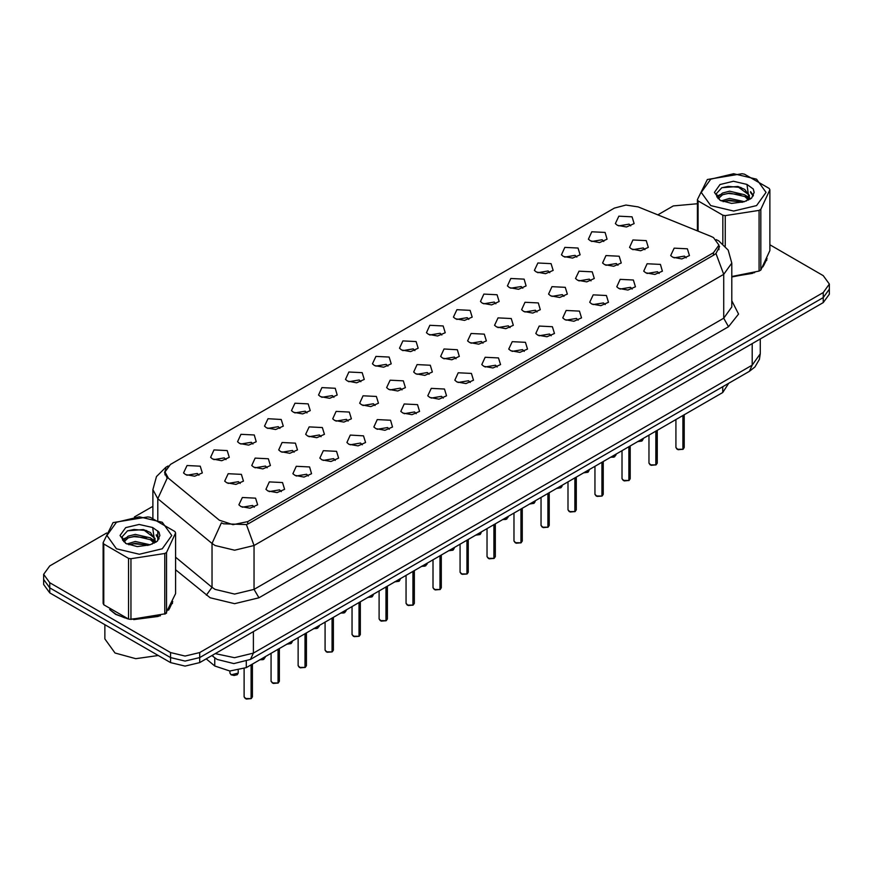 <?xml version="1.0" encoding="UTF-8"?>
<svg xmlns="http://www.w3.org/2000/svg" width="873" height="873" viewBox="0 0 873 873"><rect width="100%" height="100%" fill="white"/><g stroke="black" fill="none" stroke-linecap="round" stroke-linejoin="round"><path stroke-width="1.31" d="M590.443 240.883L588.391 239.191L591.807 231.782L605.054 232.447L607.106 239.191L599.533 242.541L590.443 240.883M603.8 241.505L602.13 239.759L591.698 241.505M563.456 256.466L561.404 254.774L564.82 247.365L578.068 248.03L580.119 254.774L572.546 258.124L563.456 256.466M576.802 257.088L575.143 255.342L564.711 257.088M536.459 272.049L534.407 270.357L537.833 262.948L551.081 263.613L553.133 270.357L545.56 273.707L536.459 272.049M549.815 272.671L548.157 270.925L537.724 272.671M509.472 287.632L507.42 285.94L510.847 278.52L524.095 279.185L526.135 285.94L518.573 289.29L509.472 287.632M522.829 288.243L521.17 286.508L510.738 288.243M482.485 303.215L480.434 301.523L483.86 294.103L497.097 294.768L499.149 301.523L491.575 304.863L482.485 303.215M495.842 303.826L494.183 302.08L483.74 303.826M455.499 318.787L453.447 317.106L456.874 309.686L470.111 310.351L472.162 317.106L464.589 320.446L455.499 318.787M468.856 319.409L467.186 317.663L456.754 319.409M428.512 334.37L426.461 332.689L429.887 325.269L443.124 325.935L445.175 332.689L437.602 336.029L428.512 334.37M441.869 334.992L440.199 333.246L429.767 334.992M401.525 349.953L399.474 348.262L402.889 340.852L416.137 341.518L418.189 348.262L410.616 351.612L401.525 349.953M414.882 350.575L413.213 348.829L402.78 350.575M374.539 365.536L372.487 363.845L375.903 356.435L389.151 357.101L391.202 363.845L383.629 367.195L374.539 365.536M387.896 366.158L386.226 364.412L375.794 366.158M347.541 381.119L345.501 379.428L348.916 372.018L362.164 372.684L364.216 379.428L356.642 382.778L347.541 381.119M360.898 381.73L359.24 379.995L348.807 381.73M320.555 396.702L318.503 395.011L321.93 387.59L335.177 388.256L337.229 395.011L329.656 398.361L320.555 396.702M333.912 397.313L332.253 395.578L321.821 397.313M293.568 412.274L291.517 410.594L294.943 403.173L308.18 403.839L310.231 410.594L302.658 413.933L293.568 412.274M306.925 412.896L305.266 411.15L294.834 412.896M266.581 427.857L264.53 426.177L267.956 418.756L281.193 419.422L283.245 426.177L275.672 429.516L266.581 427.857M279.938 428.479L278.269 426.733L267.836 428.479M239.595 443.44L237.543 441.76L240.97 434.339L254.207 435.005L256.258 441.76L248.685 445.099L239.595 443.44M252.952 444.062L251.282 442.316L240.85 444.062M212.608 459.023L210.557 457.332L213.983 449.922L227.22 450.588L229.272 457.332L221.698 460.682L212.608 459.023M225.965 459.645L224.296 457.899L213.863 459.645M185.622 474.606L183.57 472.915L186.986 465.505L200.233 466.171L202.285 472.915L194.712 476.265L185.622 474.606M198.979 475.228L197.309 473.482L186.877 475.228M617.429 225.299L615.378 223.619L618.804 216.198L632.041 216.864L634.093 223.619L626.519 226.958L617.429 225.299M630.786 225.921L629.117 224.175L618.684 225.921M604.618 264.65L602.566 262.959L605.982 255.549L619.23 256.215L621.281 262.959L613.708 266.309L604.618 264.65M617.975 265.272L616.305 263.526L605.873 265.272M577.631 280.233L575.58 278.542L578.995 271.132L592.243 271.798L594.295 278.542L586.721 281.892L577.631 280.233M590.988 280.855L589.319 279.109L578.886 280.855M550.634 295.816L548.593 294.125L552.009 286.704L565.257 287.37L567.308 294.125L559.735 297.475L550.634 295.816M563.991 296.427L562.332 294.692L551.9 296.427M523.647 311.399L521.596 309.708L525.022 302.287L538.27 302.953L540.322 309.708L532.748 313.047L523.647 311.399M537.004 312.01L535.345 310.264L524.913 312.01M496.661 326.971L494.609 325.291L498.036 317.87L511.272 318.536L513.324 325.291L505.751 328.63L496.661 326.971M510.018 327.593L508.359 325.847L497.926 327.593M469.674 342.554L467.622 340.874L471.049 333.453L484.286 334.119L486.337 340.874L478.764 344.213L469.674 342.554M483.031 343.176L481.361 341.43L470.929 343.176M442.687 358.137L440.636 356.446L444.062 349.036L457.299 349.702L459.351 356.446L451.778 359.796L442.687 358.137M456.044 358.759L454.375 357.013L443.942 358.759M415.701 373.72L413.649 372.029L417.076 364.619L430.313 365.285L432.364 372.029L424.791 375.379L415.701 373.72M429.058 374.342L427.388 372.596L416.956 374.342M388.714 389.303L386.663 387.612L390.078 380.202L403.326 380.868L405.378 387.612L397.804 390.962L388.714 389.303M402.071 389.915L400.401 388.179L389.969 389.915M361.728 404.886L359.676 403.195L363.092 395.775L376.339 396.44L378.391 403.195L370.818 406.545L361.728 404.886M375.074 405.498L373.415 403.763L362.982 405.498M334.73 420.459L332.678 418.778L336.105 411.358L349.353 412.023L351.404 418.778L343.831 422.117L334.73 420.459M348.087 421.081L346.428 419.335L335.996 421.081M307.743 436.042L305.692 434.361L309.118 426.941L322.366 427.606L324.407 434.361L316.834 437.7L307.743 436.042M321.1 436.664L319.442 434.918L309.009 436.664M280.757 451.625L278.705 449.944L282.132 442.524L295.369 443.189L297.42 449.944L289.847 453.283L280.757 451.625M294.114 452.247L292.455 450.501L282.012 452.247M253.77 467.208L251.719 465.516L255.145 458.107L268.382 458.772L270.434 465.516L262.86 468.866L253.77 467.208M267.127 467.83L265.457 466.084L255.025 467.83M226.784 482.791L224.732 481.099L228.159 473.69L241.395 474.355L243.447 481.099L235.874 484.45L226.784 482.791M240.14 483.413L238.471 481.667L228.039 483.413M631.605 249.067L629.553 247.375L632.98 239.966L646.216 240.632L648.268 247.375L640.695 250.726L631.605 249.067M644.961 249.689L643.292 247.943L632.86 249.689M645.78 272.834L643.728 271.143L647.155 263.733L660.392 264.399L662.443 271.143L654.87 274.493L645.78 272.834M659.137 273.456L657.467 271.71L647.035 273.456M618.793 288.417L616.742 286.726L620.168 279.316L633.405 279.982L635.457 286.726L627.883 290.076L618.793 288.417M632.15 289.039L630.481 287.293L620.048 289.039M591.807 304L589.755 302.309L593.171 294.888L606.419 295.554L608.47 302.309L600.897 305.659L591.807 304M605.164 304.612L603.494 302.876L593.062 304.612M564.82 319.583L562.769 317.892L566.184 310.472L579.432 311.137L581.483 317.892L573.91 321.231L564.82 319.583M578.166 320.195L576.507 318.449L566.075 320.195M537.823 335.156L535.771 333.475L539.198 326.055L552.445 326.72L554.497 333.475L546.924 336.814L537.823 335.156M551.179 335.778L549.521 334.032L539.088 335.778M510.836 350.739L508.784 349.058L512.211 341.638L525.459 342.303L527.499 349.058L519.926 352.397L510.836 350.739M524.193 351.361L522.534 349.615L512.102 351.361M483.849 366.322L481.798 364.63L485.224 357.221L498.461 357.886L500.513 364.63L492.939 367.98L483.849 366.322M497.206 366.944L495.548 365.198L485.104 366.944M456.863 381.905L454.811 380.213L458.238 372.804L471.475 373.469L473.526 380.213L465.953 383.563L456.863 381.905M470.22 382.527L468.55 380.781L458.118 382.527M429.876 397.488L427.825 395.796L431.251 388.387L444.488 389.052L446.54 395.796L438.966 399.147L429.876 397.488M443.233 398.099L441.563 396.364L431.131 398.099M402.889 413.071L400.838 411.379L404.254 403.959L417.501 404.625L419.553 411.379L411.98 414.73L402.889 413.071M416.246 413.682L414.577 411.947L404.144 413.682M375.903 428.643L373.851 426.962L377.267 419.542L390.515 420.208L392.566 426.962L384.993 430.302L375.903 428.643M389.26 429.265L387.59 427.519L377.158 429.265M348.905 444.226L346.865 442.546L350.28 435.125L363.528 435.791L365.58 442.546L358.006 445.885L348.905 444.226M362.262 444.848L360.604 443.102L350.171 444.848M321.919 459.809L319.867 458.129L323.294 450.708L336.541 451.374L338.593 458.129L331.02 461.468L321.919 459.809M335.276 460.431L333.617 458.685L323.185 460.431M294.932 475.392L292.881 473.701L296.307 466.291L309.544 466.957L311.596 473.701L304.022 477.051L294.932 475.392M308.289 476.014L306.63 474.268L296.198 476.014M267.946 490.975L265.894 489.284L269.321 481.874L282.557 482.54L284.609 489.284L277.036 492.634L267.946 490.975M281.302 491.597L279.633 489.851L269.2 491.597M240.959 506.558L238.907 504.867L242.334 497.457L255.571 498.123L257.622 504.867L250.049 508.217L240.959 506.558M254.316 507.169L252.646 505.434L242.214 507.169M672.767 257.251L670.715 255.56L674.142 248.15L687.378 248.816L689.43 255.56L681.857 258.91L672.767 257.251M686.123 257.873L684.454 256.127L674.021 257.873M710.96 236.332L713.448 237.532L718.894 245.127L713.448 252.723L247.725 521.607L232.96 524.706L219.341 520.166L168.38 478.153L165.019 471.987L170.464 464.392L614.363 208.112L625.897 205.013L638.185 206.912L710.96 236.332M728.748 383.269L722.691 392.512L246.273 667.572L229.861 671.021L214.736 665.979L206.192 658.929M109.649 609.627L115.716 614.417L128.156 618.957M719.625 246.481L715.98 253.476L714.179 254.796L248.456 523.68L246.372 524.608L223.433 523.767L221.426 522.796L212.008 543.388L157.838 498.723L152.851 489.6L152.851 518.038M106.681 532.999L49.706 565.9L43.65 574.336L43.65 584.463L49.706 592.898L170.519 662.651L170.519 657.587L185.131 661.079L199.742 657.587L823.294 297.584L829.35 289.149L823.294 297.584L199.742 657.587L185.131 661.079L170.519 657.587L49.706 587.835L170.519 657.587L170.519 652.524L185.131 656.027L199.742 652.524L823.294 292.52L829.35 284.085L823.294 275.65L769.888 244.811M43.65 579.399L49.706 587.835L43.65 579.399M157.838 519.937L157.838 498.723L167.19 478.197L164.539 472.544L165.935 468.648M731.749 276.905L754.709 272.627M762.926 266.963L767.051 258.386M129.75 619.252L160.381 615.76M168.598 610.085L172.723 601.519M697.429 203.758L673.258 205.897L657.773 214.834M152.851 506.351L134.453 516.969M43.65 574.336L49.706 582.771L170.519 652.524M170.519 662.651L185.131 666.143L199.742 662.651L823.294 302.647L829.35 294.212L829.35 284.085M682.872 449.311L678.135 449.715L675.942 447.554L677.153 449.235L682.872 449.311L682.872 415.504M682.839 449.377L677.252 449.3M682.872 449.137L683.123 415.362M655.874 464.894L651.149 465.298L648.955 463.137L650.167 464.818L655.874 464.894L655.874 431.087M655.852 464.96L650.265 464.873M655.874 464.72L656.136 430.946M628.887 480.477L624.162 480.881L621.969 478.71L623.18 480.401L628.887 480.477L628.887 446.67M628.866 480.532L623.278 480.456M628.887 480.303L629.149 446.518M601.901 496.06L597.176 496.453L594.982 494.293L596.183 495.984L601.901 496.06L601.901 462.254M601.879 496.115L596.281 496.039M601.901 495.886L602.163 462.101M574.914 511.633L570.178 512.036L567.985 509.876L569.196 511.567L574.914 511.633L574.914 477.837M574.881 511.698L569.294 511.622M574.914 511.469L575.165 477.684M731.749 276.708L752.504 273.336M763.668 265.665L766.559 259.597M111.046 610.653L115.956 614.276L124.774 617.92M133.689 619.59L158.188 616.469M169.351 608.797L172.232 602.73M104.891 624.762L104.891 638.916L114.985 652.982L135.806 658.7L158.22 655.547M710.764 179.172L701.281 192.398L710.764 205.613L733.658 211.091L756.553 205.613L766.036 192.398L756.553 179.172L733.658 173.705L710.764 179.172M731.749 276.534L759.095 271.056L760.82 270.052L769.888 250.496L769.888 189.79L769.266 188.437L744.462 174.12L742.105 173.749L707.359 179.478L697.429 199.546L698.062 200.91L698.062 231.116M722.855 243.818L722.855 215.227L698.062 200.91M722.855 215.227L725.212 215.587L725.212 246.131M759.095 271.056L759.095 210.349L725.212 215.587M759.095 210.349L760.82 209.356L760.82 270.052M744.374 201.652L729.588 198.378L721.196 200.866M742.312 202.318L729.588 200.168L723.084 201.674M748.423 198.531L744.8 194.777L729.588 191.242L722.528 192.998L718.446 196.48L717.912 198.367M747.845 199.415L744.8 196.567L729.588 193.02L722.528 194.777L718.239 198.717M746.459 200.965L748.87 197.614L749.405 195.257L737.598 186.451L721.873 187.695L716.329 193.741L720.05 200.223L731.629 203.442L744.112 201.728L751.62 198.084L754.141 192.398L753.279 188.994L746.972 184.367L733.451 181.278L720.05 184.541L714.409 192.398L720.05 200.255M748.576 200.026L749.405 196.665M749.361 195.956L744.8 189.419L738.012 186.527M746.972 184.367L748.87 197.604M697.429 230.865L697.429 199.546M769.888 189.79L760.82 209.356M740.904 201.728L728.355 200.648L723.368 201.565M750.06 199.197L749.187 198.487M748.652 198.095L747.757 197.516M740.904 194.581L728.355 193.511L723.368 194.417M718.544 196.305L717.071 197.211M753.192 195.956L750.551 192.486M740.948 187.455L728.355 186.364L721.644 187.804M754.141 192.573L753.279 188.994M750.638 198.815L749.34 197.713M748.958 197.418L745.869 195.574M719.756 194.799L716.744 196.556M753.41 195.53L750.551 191.591M116.447 522.305L106.964 535.52L116.447 548.746L139.342 554.224L162.236 548.746L171.719 535.52L162.236 522.305L139.342 516.827L116.447 522.305M113.032 522.611L103.112 542.679L103.734 544.032L103.734 604.738L128.538 619.055L130.895 619.415L165.641 613.686L175.571 593.629L175.571 532.923L174.938 531.559L150.145 517.242L147.788 516.881L113.032 522.611M128.538 619.055L128.538 558.349L103.734 544.032M128.538 558.349L130.895 558.72L130.895 619.415M164.768 614.177L164.768 553.471L130.895 558.72M164.768 553.471L166.492 552.478L166.492 613.184M103.112 542.679L103.112 603.374L103.734 604.738M150.058 544.785L135.26 541.511L126.869 543.988M147.995 545.45L135.26 543.301L128.757 544.807M154.095 541.653L150.472 537.91L135.26 534.363L128.2 536.12L124.13 539.601L123.595 541.5M153.517 542.548L150.472 539.7L135.26 536.153L128.2 537.91L123.911 541.849M152.131 544.086L154.554 540.736L155.088 538.379L143.281 529.584L127.556 530.828L122.013 536.873L125.734 543.344M154.259 543.159L155.088 539.885L150.472 532.552L143.685 529.66M125.723 527.663L120.092 535.52L125.723 543.388L137.312 546.574L149.796 544.861L157.293 541.216L159.824 535.52L158.962 532.126L152.655 527.499L139.134 524.411L125.723 527.663M152.655 527.499L154.554 540.736M175.571 532.923L166.492 552.478M146.577 544.85L134.038 543.781L129.051 544.687M155.743 542.319L154.859 541.609M154.325 541.227L153.43 540.638M146.577 537.713L134.038 536.633L129.051 537.55M124.228 539.427L122.755 540.343M158.875 539.088L156.234 535.618M146.631 530.577L134.038 529.496L127.327 530.926M159.824 535.695L158.962 532.126M156.311 541.947L155.023 540.845M154.63 540.551L151.553 538.706M125.439 537.932L122.416 539.689M159.093 538.663L156.223 534.723M547.928 527.216L543.192 527.619L540.998 525.459L542.209 527.15L547.928 527.216L547.928 493.409M547.895 527.281L542.308 527.205M547.928 527.052L548.179 493.267M520.941 542.799L516.205 543.202L514.011 541.042L515.223 542.722L520.941 542.799L520.941 508.992M520.908 542.864L515.321 542.788M520.941 542.635L521.192 508.85M493.954 558.382L489.218 558.785L487.025 556.625L488.236 558.305L493.954 558.382L493.954 524.575M493.922 558.447L488.334 558.36M493.954 558.207L494.205 524.433M466.968 573.965L462.232 574.369L460.038 572.208L461.25 573.888L466.968 573.965L466.968 540.158M466.935 574.03L461.348 573.943M466.968 573.79L467.219 540.016M439.97 589.548L435.245 589.941L433.052 587.78L434.263 589.471L439.97 589.548L439.97 555.741M439.948 589.602L434.361 589.526M439.97 589.373L440.232 555.588M412.984 605.12L408.258 605.524L406.065 603.363L407.276 605.054L412.984 605.12L412.984 571.324M412.962 605.185L407.364 605.109M412.984 604.956L413.245 571.171M385.997 620.703L381.272 621.107L379.068 618.946L380.279 620.638L385.997 620.703L385.997 586.907M385.975 620.768L380.377 620.692M385.997 620.539L386.259 586.754M359.01 636.286L354.274 636.69L352.081 634.529L353.292 636.221L359.01 636.286L359.01 602.479M358.978 636.352L353.39 636.275M359.01 636.122L359.261 602.337M332.024 651.869L327.288 652.273L325.094 650.112L326.306 651.793L332.024 651.869L332.024 618.062M331.991 651.935L326.404 651.858M332.024 651.695L332.275 617.92M305.037 667.452L300.301 667.856L298.108 665.695L299.319 667.376L305.037 667.452L305.037 633.645M305.004 667.518L299.417 667.43M305.037 667.278L305.288 633.503M278.05 683.035L273.314 683.439L271.121 681.267L272.332 682.959L278.05 683.035L278.05 649.228M278.018 683.09L272.431 683.013M278.05 682.861L278.301 649.076M251.053 698.618L246.328 699.011L244.134 696.85L245.346 698.542L251.053 698.618L251.053 664.811M251.031 698.673L245.444 698.596M251.053 698.444L251.315 664.659M247.725 521.607L247.725 524.062M713.448 252.723L713.448 255.222M722.691 386.772L722.691 392.512M214.736 657.773L214.736 665.979M246.273 661.385L246.273 667.572M731.749 300.705L738.547 314.04L728.551 326.698L258.932 597.819L254.065 589.384L723.673 318.252L731.749 307.012L731.749 263.133L723.673 274.384L715.98 253.476M258.932 597.819L234.575 603.647L210.218 597.819L175.571 569.785M215.085 589.384L234.575 594.044L254.065 589.384L254.065 545.505L234.575 550.165L215.085 545.505L212.008 543.388L212.008 587.256L215.085 589.384M246.372 524.608L254.065 545.505L723.673 274.384L723.673 318.252L728.551 326.698M167.54 466.597L165.914 467.306L156.453 476.582L152.851 489.6M199.742 652.524L199.742 662.651M823.294 292.52L823.294 302.647M49.706 582.771L49.706 592.898M157.838 530.86L157.838 540.605M175.571 557.225L212.008 587.256L206.355 595.168M215.358 653.637L234.531 657.74L253.334 653.091L752.177 365.089L760.241 353.838L759.412 359.305L754.905 366.987L749.318 371.396L250.475 659.399L253.334 653.091L253.334 631.714M752.177 343.711L752.177 365.089L749.318 371.396M212.368 655.361L213.798 657.031L212.019 655.568M683.123 449.159L684.203 447.554L684.203 414.73M637.617 441.629L643.041 439.37L642.015 440.985L637.541 441.673M641.786 441.083L637.574 441.651M656.136 464.742L657.216 463.137L657.216 430.313M629.149 480.325L630.23 478.71L630.23 445.896M602.163 495.908L603.243 494.293L603.243 461.479M575.165 511.491L576.256 509.876L576.256 477.062M614.799 456.666L610.631 457.212L616.054 454.953L613.905 457.092L610.554 457.256M583.633 472.795L589.068 470.525L588.042 472.151L583.568 472.839M587.813 472.249L583.601 472.817M556.647 488.378L562.081 486.108L561.055 487.723L556.581 488.422M560.815 487.821L556.614 488.4M548.179 527.074L549.27 525.459L549.27 492.645M521.192 542.657L522.283 541.042L522.283 508.217M494.205 558.229L495.297 556.625L495.297 523.8M529.66 503.961L535.094 501.691L534.069 503.306L529.595 504.005M533.829 503.405L529.627 503.983M502.673 519.544L508.108 517.274L505.947 519.424L502.597 519.577M506.842 518.988L502.641 519.566M475.687 535.116L481.11 532.857L480.095 534.472L475.61 535.16M479.855 534.571L475.654 535.138M467.219 573.812L468.299 572.208L468.299 539.383M440.232 589.395L441.312 587.78L441.312 554.966M413.245 604.978L414.326 603.363L414.326 570.549M386.259 620.561L387.339 618.946L387.339 586.132M359.261 636.144L360.353 634.529L360.353 601.704M448.7 550.699L454.124 548.44L453.109 550.055L448.624 550.743M452.869 550.154L448.657 550.721M421.714 566.282L427.137 564.023L424.987 566.162L421.637 566.326L425.882 565.737M394.727 581.865L400.15 579.596L399.125 581.211L394.651 581.909M398.896 581.32L394.683 581.887M367.729 597.448L373.164 595.179L372.138 596.794L367.664 597.492M371.898 596.892L367.697 597.47M340.743 613.032L346.177 610.762L344.027 612.911L340.677 613.075L344.911 612.475M332.275 651.727L333.366 650.112L333.366 617.287M305.288 667.299L306.379 665.695L306.379 632.87M278.301 682.882L279.382 681.267L279.382 648.453M251.315 698.465L252.395 696.85L252.395 664.037M317.925 628.058L313.756 628.615L319.191 626.345L317.03 628.495L313.68 628.647M286.77 644.187L292.204 641.928L291.178 643.543L286.693 644.23M290.938 643.641L286.737 644.209M263.952 659.224L259.783 659.77L265.206 657.511L263.057 659.65L259.707 659.813M231.17 674.774L238.22 673.083L237.194 674.709L234.106 675.527L231.192 674.84L229.959 673.083L231.17 674.774M236.965 674.807L231.269 674.829M165.019 471.987L165.019 474.956M718.894 245.127L718.894 249.645M731.749 263.133L728.147 250.114L718.675 240.839L716.22 239.584M168.183 465.996L165.914 467.306M250.475 659.399L233.844 663.578L217.213 659.399L213.798 657.031M760.241 353.838L760.241 339.051M675.942 447.554L675.942 419.509M684.203 447.554L683.09 449.224M643.041 439.37L643.041 438.497M648.955 463.137L648.955 435.081M657.216 463.137L656.103 464.807M621.969 478.71L621.969 450.664M630.23 478.71L629.117 480.39M594.982 494.293L594.982 466.247M603.243 494.293L602.13 495.973M567.985 509.876L567.985 481.831M576.256 509.876L575.143 511.556M616.054 454.953L616.054 454.08M589.068 470.525L589.068 469.663M562.081 486.108L562.081 485.246M766.734 260.405L766.734 259.183M172.407 603.538L172.407 602.305M540.998 525.459L540.998 497.414M549.27 525.459L548.157 527.128M514.011 541.042L514.011 512.997M522.283 541.042L521.17 542.711M487.025 556.625L487.025 528.58M495.297 556.625L494.173 558.294M535.094 501.691L535.094 500.829M508.108 517.274L508.108 516.401M481.11 532.857L481.11 531.984M460.038 572.208L460.038 544.152M468.299 572.208L467.186 573.877M433.052 587.78L433.052 559.735M441.312 587.78L440.199 589.461M406.065 603.363L406.065 575.318M414.326 603.363L413.213 605.044M379.068 618.946L379.068 590.901M387.339 618.946L386.226 620.627M352.081 634.529L352.081 606.484M360.353 634.529L359.24 636.199M454.124 548.44L454.124 547.567M427.137 564.023L427.137 563.15M400.15 579.596L400.15 578.734M373.164 595.179L373.164 594.317M346.177 610.762L346.177 609.889M325.094 650.112L325.094 622.067M333.366 650.112L332.253 651.782M298.108 665.695L298.108 637.65M306.379 665.695L305.266 667.365M271.121 681.267L271.121 653.222M279.382 681.267L278.269 682.948M244.134 696.85L244.134 668.653M252.395 696.85L251.282 698.531M319.191 626.345L319.191 625.472M292.204 641.928L292.204 641.055M265.206 657.511L265.206 656.638M238.22 673.083L238.22 670.453M229.959 673.083L229.959 671.021"/></g></svg>
